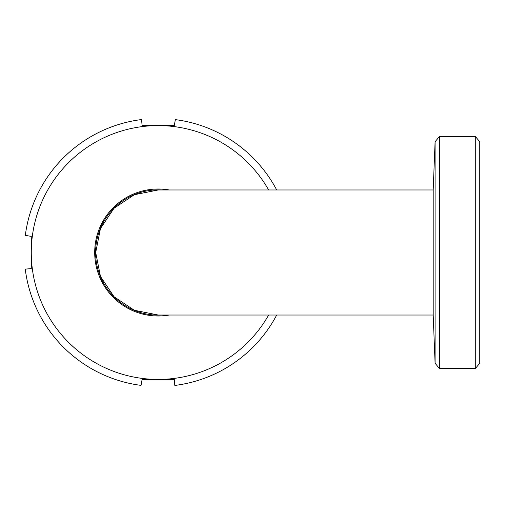 <?xml version="1.0" encoding="UTF-8"?>
<svg xmlns="http://www.w3.org/2000/svg" width="505" height="505" viewBox="0 0 505 505"><rect width="100%" height="100%" fill="white"/><g stroke="black" fill="none" stroke-linecap="round" stroke-linejoin="round"><path stroke-width="0.76" d="M433.195 315.025L158.229 315.025L134.317 310.272L114.035 296.732L100.463 276.437L95.697 252.5L100.451 228.595L114.016 208.287L134.311 194.728L158.229 189.975L433.195 189.975L433.195 315.025L435.089 363.259L435.089 141.741L439.558 136.382L439.558 368.618L435.089 363.259M475.287 136.382L479.75 141.741L479.75 363.259L475.287 368.618L475.287 136.382L439.558 136.382M475.287 368.618L439.558 368.618M433.195 189.975L435.089 141.741M169.257 189.975A63.497 63.497 0 0 0 94.7 252.5A63.497 63.497 0 0 0 169.257 315.025M161.537 189.975A62.614 62.614 0 0 0 95.584 252.5A62.614 62.614 0 0 0 161.537 315.025M268.641 189.975A126.919 126.919 0 0 0 31.278 252.5L31.278 268.597L25.25 269.127A133.983 133.983 0 0 0 141.046 385.378L142.101 379.419L158.198 379.419A126.919 126.919 0 0 0 268.641 315.025M276.696 189.975A133.983 133.983 0 0 0 175.342 119.622L174.294 125.581L142.101 125.581L141.57 119.552A133.983 133.983 0 0 0 25.319 235.349L31.278 236.403L31.278 252.5A126.919 126.919 0 0 0 158.198 379.419L174.294 379.419L174.818 385.448A133.983 133.983 0 0 0 276.696 315.025"/></g></svg>
